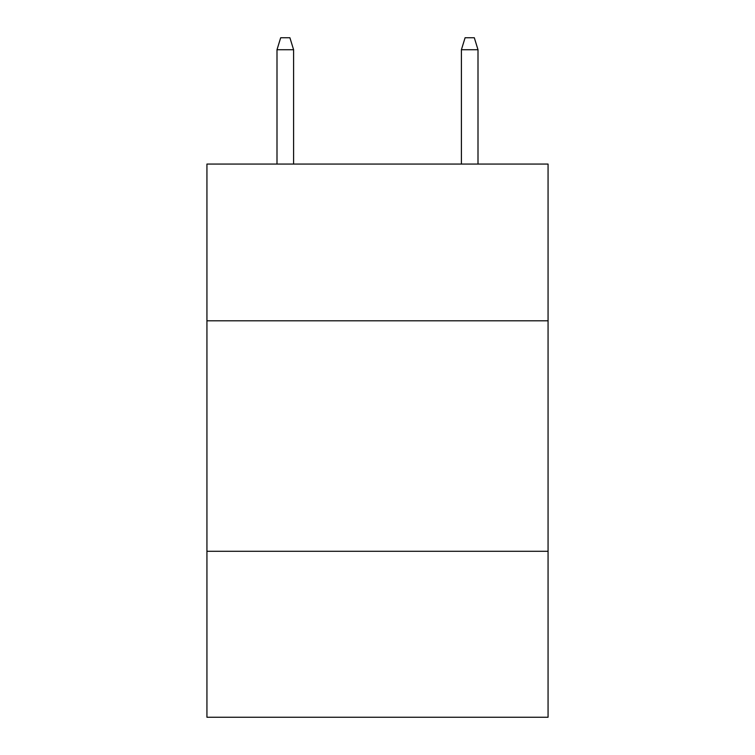 <?xml version="1.0" encoding="UTF-8"?>
<svg xmlns="http://www.w3.org/2000/svg" width="755" height="755" viewBox="0 0 755 755"><rect width="100%" height="100%" fill="white"/><g stroke="black" fill="none" stroke-linecap="round" stroke-linejoin="round"><path stroke-width="1.13" d="M548.064 320.8L548.064 164.061L206.936 164.061L206.936 320.8L548.064 320.8L548.064 717.25L206.936 717.25L206.936 320.8M548.064 551.292L206.936 551.292M293.601 164.061L293.601 49.736L277 49.736L277 164.061M277 49.736L280.69 37.75L289.911 37.75L293.601 49.736M461.399 49.736L465.089 37.75L474.31 37.75L478 49.736L461.399 49.736L461.399 164.061M478 49.736L478 164.061"/></g></svg>
